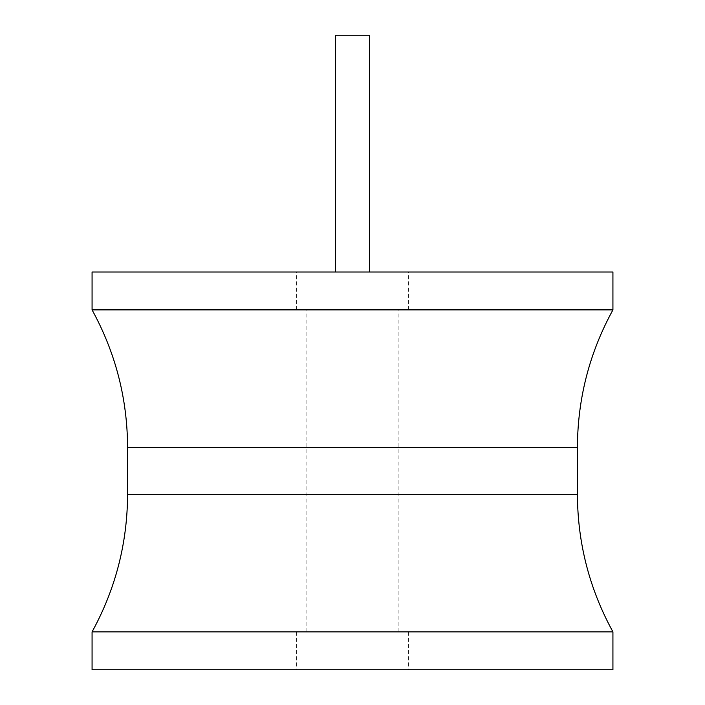 <?xml version="1.0" encoding="UTF-8"?>
<svg xmlns="http://www.w3.org/2000/svg" width="705" height="705" viewBox="0 0 705 705"><rect width="100%" height="100%" fill="white"/><g stroke="black" fill="none" stroke-linecap="round" stroke-linejoin="round"><path stroke-width="0.53" stroke-dasharray="3.52 2.64" d="M612.927 272.007L92.073 272.007M352.5 272.007L296.629 272.007L352.5 272.007M612.927 309.883L92.073 309.883M92.073 631.865L612.927 631.865M92.073 669.75L612.927 669.75M352.5 669.75L296.629 669.75L352.5 669.75M352.5 631.865L296.629 631.865L352.5 631.865M352.5 309.883L296.629 309.883L352.5 309.883M369.543 272.007L369.543 35.25L335.457 35.25L369.543 35.25L335.457 35.25L335.457 272.007M577.413 447.428L127.587 447.428M127.587 494.328L577.413 494.328M296.629 631.865L296.629 669.75M408.371 631.865L408.371 669.75M398.907 631.865L398.907 309.883M296.629 309.883L296.629 272.007M408.371 309.883L408.371 272.007M306.093 631.865L306.093 309.883"/><path stroke-width="1.06" d="M92.073 272.007L612.927 272.007L612.927 309.883L92.073 309.883L92.073 272.007M612.927 631.865L92.073 631.865L92.073 669.75L612.927 669.75L612.927 631.865C589.451 589.027 577.615 543.176 577.413 494.328L127.587 494.328C127.385 543.176 115.549 589.027 92.073 631.865M335.457 272.007L335.457 35.25L369.543 35.25L369.543 272.007M92.073 309.883C115.549 352.729 127.385 398.572 127.587 447.428L577.413 447.428L577.413 494.328M127.587 447.428L127.587 494.328M577.413 447.428C577.615 398.572 589.451 352.729 612.927 309.883"/></g></svg>
